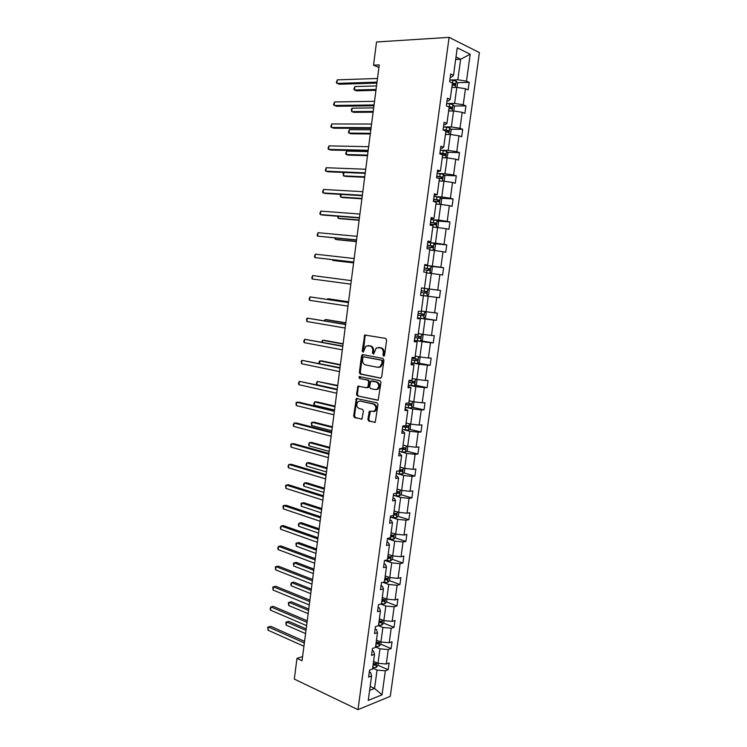 <?xml version="1.0" encoding="UTF-8"?>
<svg xmlns="http://www.w3.org/2000/svg" width="747" height="747" viewBox="0 0 747 747"><rect width="100%" height="100%" fill="white"/><g stroke="black" fill="none" stroke-linecap="round" stroke-linejoin="round"><path stroke-width="1.12" d="M383.641 356.17L384.574 355.32L386.61 340.034L385.657 338.391L364.741 335.039L362.155 351.127L363.275 352.154L365.89 346.085L369.765 345.898C371.894 346.561 372.884 348.298 372.734 351.099L372.473 353.06L373.631 354.087L376.236 347.999L380.214 347.794C382.38 348.466 383.388 350.222 383.239 353.042L382.978 355.021L383.641 356.17M367.869 419.403L368.794 421.084L375.237 422.27L378.001 404.538L377.058 402.857L356.338 398.496L353.63 415.967L354.536 417.62L361.978 419.076L363.434 411.009L362.519 409.347L359.195 408.562C356.347 406.751 356.02 404.388 358.205 401.494L360.185 401.064L373.332 404.062C376.236 405.854 376.591 408.226 374.415 411.177L369.345 411.298L367.869 419.403L368.775 419.366L369.7 421.037L375.125 422.354M449.096 37.35L376.516 41.981L373.528 65.176L379.243 64.914L302.049 660.731L296.979 658.387L294.309 679.079L357.99 709.65L449.096 37.35L479.406 52.589L390.298 696.325L357.99 709.65M380.354 378.197L381.68 376.992L383.939 360.091L382.987 358.439L362.827 354.62L361.539 355.815L359.354 372.426L360.269 374.06L380.699 378.197M380.961 382.361L378.169 400.196L357.393 395.882L356.487 394.239L357.972 386.162L366.74 387.74L368.038 386.563L368.673 381.829L367.748 380.176L359.354 378.421L359.111 376.563L380.018 380.69L380.961 382.361M369.307 671.927L370.605 672.505L371.586 675.979L368.598 677.109L369.55 670.152L372.529 669.06L374.536 654.353L371.558 655.39L372.51 648.415L375.48 647.406L377.496 632.634L374.527 633.596L375.48 626.584L378.449 625.659L380.466 610.822L377.506 611.7L378.458 604.668L381.428 603.819L383.454 588.925L380.494 589.719L381.456 582.651L384.416 581.885L386.451 566.936L383.5 567.645L384.462 560.549L387.413 559.867L389.467 544.852L386.516 545.478L387.488 538.354L390.429 537.756L392.492 522.676L389.542 523.217L390.522 516.065L393.464 515.551L395.527 500.415L392.586 500.863L393.566 493.674L396.498 493.253L398.571 478.052L395.639 478.416L396.629 471.198L399.552 470.862L401.634 455.595L398.711 455.866L399.701 448.62L402.624 448.377L404.715 433.045L401.793 433.232L402.782 425.958L405.705 425.799L407.797 410.402L404.883 410.495L405.882 403.193L408.796 403.119L410.906 387.656L407.993 387.665L408.992 380.326L411.896 380.354L414.015 364.825L411.111 364.741L412.12 357.365L415.015 357.486L417.143 341.893L414.249 341.715L415.257 334.311L418.152 334.516L420.281 318.857L417.396 318.586L418.404 311.154L421.299 311.452L423.437 295.728L420.561 295.364L421.569 287.903L424.455 288.295L421.569 287.903M427.779 288.828L440.487 290.471L439.479 297.736L436.724 297.39L434.605 312.825L437.359 313.114L436.36 320.351L433.605 320.099L431.486 335.468L434.25 335.664L433.26 342.873L430.496 342.696L428.386 358.009L431.159 358.112L430.169 365.292L427.396 365.208L425.295 380.456L428.078 380.475L427.088 387.628L424.305 387.628L422.223 402.81L425.006 402.745L424.025 409.86L421.233 409.954L419.16 425.071L421.943 424.922L420.972 432.009L418.18 432.186L416.107 447.238L418.899 447.005L417.928 454.064L415.127 454.325L413.063 469.321L415.874 469.004L414.902 476.035L412.092 476.381L410.038 491.311L412.848 490.9L411.886 497.904L409.076 498.333L407.031 513.208L409.842 512.722L408.88 519.688L406.06 520.201L404.024 535.011L406.844 534.441L405.892 541.388L403.063 541.986L401.036 556.73L403.866 556.085L402.913 562.995L400.084 563.677L398.058 578.365L400.887 577.627L399.944 584.518L397.105 585.274L395.098 599.906L397.936 599.094L396.984 605.948L394.145 606.788L392.147 621.355L394.986 620.468L394.042 627.303L391.204 628.218L389.206 642.728L392.054 641.757L391.111 648.564L388.263 649.554L386.274 664.008L389.131 662.953L388.188 669.732L385.34 670.806L382.034 694.822L368.252 700.415L371.586 675.979M424.455 288.295L426.612 272.496L423.736 272.039L424.754 264.541L427.629 265.026L429.786 249.171L426.92 248.62L427.947 241.085L430.814 241.673L432.98 225.734L430.123 225.09L431.15 217.526L434.007 218.208L436.192 202.204L433.335 201.466L434.371 193.875L437.228 194.64L439.413 178.58L436.565 177.739L437.602 170.111L440.45 170.979L442.654 154.844L439.815 153.901L440.851 146.244L443.69 147.215L445.903 131.005L443.064 129.969L444.12 122.275L446.949 123.339L449.171 107.064L446.342 105.925L447.388 98.202L450.217 99.37L452.449 83.02L449.629 81.778L450.684 74.018L453.504 75.288L457.248 47.845L470.19 54.232L466.483 81.152L469.181 82.366L468.136 89.911L465.446 88.725L463.233 104.757L465.932 105.878L464.895 113.395L462.197 112.311L460.003 128.269L462.71 129.296L461.674 136.776L458.966 135.786L456.781 151.688L459.489 152.612L458.462 160.063L455.754 159.167L453.569 175.003L456.286 175.834L455.268 183.248L452.542 182.455L450.376 198.216L453.102 198.954L452.084 206.34L449.358 205.63L447.192 221.327L449.927 221.98L448.91 229.338L446.174 228.722L444.026 244.353L446.762 244.904L445.754 252.234L443.018 251.711L440.87 267.267L443.615 267.734L442.616 275.036L439.862 274.597L437.733 290.097L440.487 290.471M375.545 646.958L379.971 648.835L377.991 663.299L373.575 661.375M377.991 663.299L386.274 664.008M379.971 648.835L388.263 649.554M372.221 650.497L373.528 651.057L374.536 654.353M378.43 625.659L382.894 627.471L380.905 641.99L376.469 640.142M380.905 641.99L389.206 642.728M382.894 627.471L391.204 628.218M375.153 628.983L376.46 629.516L377.496 632.634M380.681 604.034L385.825 606.022L383.837 620.608L379.373 618.824M383.837 620.608L392.147 621.355M385.825 606.022L394.145 606.788M378.094 607.376L379.411 607.89L380.466 610.822M382.847 582.296L388.776 584.481L386.769 599.122L382.296 597.423M386.769 599.122L395.098 599.906M388.776 584.481L397.105 585.274M381.045 585.676L382.361 586.171L383.454 588.925M385.219 560.567L391.736 562.855L389.719 577.562L385.228 575.928M389.719 577.562L398.058 578.365M391.736 562.855L400.084 563.677M384.014 563.892L385.34 564.368L386.451 566.936M388.16 538.97L394.705 541.145L392.689 555.908L388.169 554.349M392.689 555.908L401.036 556.73M394.705 541.145L403.063 541.986M386.983 542.023L388.319 542.471L389.467 544.852M391.111 517.269L397.693 519.342L395.658 534.161L391.129 532.686M395.658 534.161L404.024 535.011M397.693 519.342L406.06 520.201M389.971 520.052L391.316 520.482L392.492 522.676M394.08 495.485L400.681 497.446L398.646 512.33L394.089 510.929M398.646 512.33L407.031 513.208M400.681 497.446L409.076 498.333M392.978 497.997L394.323 498.398L395.527 500.415M397.059 473.617L403.688 475.465L401.643 490.415L397.068 489.08M401.643 490.415L410.038 491.311M403.688 475.465L412.092 476.381M395.994 475.858L397.339 476.231L398.571 478.052M400.047 451.655L406.713 453.392L404.659 468.397L400.065 467.146M404.659 468.397L413.063 469.321M406.713 453.392L415.127 454.325M399.019 453.616L400.373 453.971L401.634 455.595M403.053 429.6L409.748 431.224L407.685 446.295L403.063 445.119M407.685 446.295L416.107 447.238M409.748 431.224L418.18 432.186M402.054 431.28L403.417 431.617L404.715 433.045M406.069 407.451L412.792 408.964L410.719 424.1L406.079 422.998M410.719 424.1L419.16 425.071M412.792 408.964L421.233 409.954M405.107 408.852L407.797 410.402M409.095 385.219L415.846 386.619L413.773 401.811L409.113 400.794M413.773 401.811L422.223 402.81M415.846 386.619L424.305 387.628M408.179 386.339L410.906 387.656M412.139 362.893L418.918 364.172L416.835 379.429L412.148 378.496M416.835 379.429L425.295 380.456M418.918 364.172L427.396 365.208M411.252 363.724L414.015 364.825M415.192 340.473L421.999 341.631L419.907 356.963L415.211 356.095M419.907 356.963L428.386 358.009M421.999 341.631L430.496 342.696M414.342 341.015L417.143 341.893M418.255 317.961L425.099 319.006L422.998 334.395L418.273 333.61M422.998 334.395L431.486 335.468M425.099 319.006L433.605 320.099M417.452 318.203L420.281 318.857M421.336 295.345L428.208 296.279L426.098 311.732L421.355 311.032M426.098 311.732L434.605 312.825M428.208 296.279L436.724 297.39M420.561 295.308L423.437 295.728M426.556 272.898L431.327 273.458L429.208 288.977L422.326 288.081M429.208 288.977L437.733 290.097M431.327 273.458L439.862 274.597M429.665 250.058L434.465 250.534L432.336 266.119L425.416 265.353M432.336 266.119L440.87 267.267M434.465 250.534L443.018 251.711M424.698 264.914L427.629 265.026M432.793 227.125L437.611 227.518L435.473 243.167L428.526 242.523M435.473 243.167L444.026 244.353M437.611 227.518L446.174 228.722M427.854 241.785L430.814 241.673M435.931 204.099L440.777 204.407L438.629 220.122L431.654 219.599M438.629 220.122L447.192 221.327M440.777 204.407L449.358 205.63M431.01 218.563L434.007 218.208M439.087 180.979L443.951 181.204L441.794 196.984L434.782 196.573M441.794 196.984L450.376 198.216M443.951 181.204L452.542 182.455M434.184 195.228L437.228 194.64M442.252 157.757L447.145 157.888L444.979 173.743L437.929 173.463M444.979 173.743L453.569 175.003M447.145 157.888L455.754 159.167M437.378 171.81L440.45 170.979M445.436 134.432L450.348 134.479L448.172 150.399L441.094 150.24M448.172 150.399L456.781 151.688M450.348 134.479L458.966 135.786M440.571 148.28L442.019 148.308L443.69 147.215M448.63 111.014L453.56 110.976L451.375 126.962L444.269 126.925M451.375 126.962L460.003 128.269M453.56 110.976L462.197 112.311M443.793 124.656L445.24 124.656L446.949 123.339M451.832 87.492L456.79 87.371L454.596 103.422L447.453 103.516M454.596 103.422L463.233 104.757M456.79 87.371L465.446 88.725M447.023 100.929L448.48 100.901L450.217 99.37M455.661 59.471L460.638 59.237L457.827 79.78L450.656 80.004M457.827 79.78L466.483 81.152M470.19 54.232L460.638 59.237L455.997 57.015M302.591 656.576L296.979 658.387M373.528 65.176L378.916 67.426M369.616 690.396L374.555 688.454L377.058 670.106L372.65 668.163M370.157 686.446L374.555 688.454L382.034 694.822M450.264 77.1L451.73 77.044L453.504 75.288M377.058 670.106L385.34 670.806M457.248 82.712L469.181 82.366M453.961 106.018L465.932 105.878M450.684 129.222L462.71 129.296M447.406 152.332L459.489 152.612M444.129 175.33L456.286 175.834M440.861 198.235L453.102 198.954M437.593 221.037L449.927 221.98M434.324 243.737L446.762 244.904M431.056 266.334L443.615 267.734M420.57 295.252L439.479 297.736M423.941 318.455L436.36 320.351M421.065 340.791L433.26 342.873M418.189 363.042L430.169 365.292M415.304 385.2L427.088 387.628M412.419 407.274L424.025 409.86M409.533 429.254L420.972 432.009M406.648 451.151L417.928 454.064M403.772 472.954L414.902 476.035M400.896 494.673L411.886 497.904M398.03 516.308L408.88 519.688M395.163 537.849L405.892 541.388M392.296 559.307L402.913 562.995M384.808 578.99L385.769 579.336M389.448 580.68L399.944 584.518M381.922 600.177L383.127 600.644M381.353 603.837L384.696 603.837L386.591 601.989L396.984 605.948M379.046 621.28L380.382 621.821M383.697 623.147L394.042 627.303M376.18 642.308L377.599 642.896M380.811 644.241L391.111 648.564M373.976 663.523L374.789 663.878M377.935 665.25L388.188 669.732M384.191 356.03L384.135 353.079C384.285 350.259 383.276 348.513 381.11 347.831L380.214 347.794M378.664 347.486L381.11 347.831M368.271 345.6L370.661 345.945C372.79 346.608 373.78 348.345 373.631 351.137L373.677 354.05M365.909 334.973L365.031 336.169L363.341 352.108M363.247 354.694L362.444 355.852L360.259 372.445L361.175 374.07L380.914 378.131M382.128 361.361L381.465 360.203L363.78 356.823L362.874 357.664L362.603 359.709C362.454 362.482 363.434 364.219 365.544 364.919L377.618 367.3L379.99 366.768L381.857 363.434L382.128 361.361L383.024 361.389L382.361 360.241L381.465 360.203M364.489 356.851L382.361 360.241M378.561 367.337L380.886 366.786L382.744 363.462L381.857 363.434M383.024 361.389L382.744 363.462M378.01 400.289L357.393 395.882M359.027 386.068L358.327 387.17L357.393 394.229L358.299 395.873M367.645 387.74L368.943 386.563L369.569 381.829L368.644 380.186L359.354 378.421M360.063 376.544L360.259 378.43M375.209 389.56L377.244 389.103C379.495 386.124 379.159 383.743 376.217 381.95L370.792 381.138L369.597 386.899L370.531 388.552L375.209 389.56M376.18 389.579L378.141 389.103C380.391 386.124 380.055 383.743 377.114 381.96L376.217 381.95M372.071 380.97L377.114 381.96M370.372 411.186L368.775 419.366M373.407 411.644L375.311 411.149C377.487 408.198 377.132 405.836 374.238 404.043L373.332 404.062M360.073 401.036L374.238 404.043M357.374 398.403L356.702 399.477L354.545 415.93L355.441 417.582L361.875 419.142M457.005 87.399L457.575 83.225L456.156 80.993L449.881 79.92M376.516 85.933L354.89 86.549L354.452 90.014L356.59 90.817L375.946 90.331M452.187 84.925L454.755 85.41L455.138 83.655L452.43 83.113M452.374 83.524L453.41 83.701L453.868 84.915M354.89 86.549L353.863 89.248L354.452 90.014L376.058 89.453M377.011 82.142L336.869 83.412L337.317 79.864L377.487 78.482M376.89 83.085L339.11 84.252L336.299 82.646L337.317 79.864M453.774 111.004L454.372 106.644L452.953 104.477L446.678 103.431M373.668 107.913L352.136 108.147L351.697 111.602L353.845 112.339L373.117 112.199M448.984 108.427L451.552 108.885L451.944 107.148L447.602 106.438M448.882 106.952L450.236 107.166L450.656 108.38M352.136 108.147L351.286 109.417L351.697 111.602L373.211 111.424M450.441 134.497L451.179 129.959L449.75 127.858L443.494 126.841M370.829 129.801L349.391 129.661L348.952 133.097L351.099 133.788L370.297 133.974M445.791 131.827L448.349 132.266L448.77 130.548L443.111 129.679M443.195 130.015L447.07 130.538L447.462 131.752M349.391 129.661L348.373 132.266L348.952 133.097L370.381 133.302M374.051 104.954L334.086 105.486L334.535 101.956L374.527 101.312M373.948 105.794L336.327 106.27L333.526 104.683L334.535 101.956M371.11 127.681L331.313 127.476L331.761 123.955L371.576 124.049M371.016 128.409L333.564 128.195L330.762 126.635L331.761 123.955M446.911 157.888L448.004 153.182L446.566 151.146L440.319 150.147M368.01 151.613L346.655 151.09L346.216 154.517L348.373 155.143L367.487 155.675M442.616 155.124L445.175 155.553L445.604 153.845L439.936 152.986M439.899 153.256L443.914 153.798L444.278 155.031M346.655 151.09L345.646 153.639L346.216 154.517L367.552 155.096M368.178 150.306L328.559 149.381L328.997 145.88L368.644 146.692M368.094 150.922L330.809 150.035L328.559 149.381L328.008 148.494L328.997 145.88M443.429 181.176L444.232 180.737L444.838 176.301L443.401 174.331L437.163 173.369M343.928 172.454L343.499 175.853L345.656 176.413L364.685 177.282M437.919 178.131L442.009 178.738L442.448 177.039L436.78 176.189M436.752 176.413L440.777 176.964L441.103 178.206M343.919 172.454L343.106 173.575L343.499 175.853L364.741 176.806M365.255 172.846L325.813 171.194L326.252 167.711L365.722 169.242M365.19 173.351L328.064 171.791L325.813 171.194L325.272 170.279L326.252 167.711M440.002 204.361L441.085 203.744L441.692 199.328L440.282 197.46L434.016 196.48M341.127 194.416L340.781 197.096L342.938 197.61L361.893 198.805M433.391 201.064L438.853 201.821L439.311 200.14L433.633 199.29M433.605 199.468L437.649 200.037L437.947 201.288M340.707 194.388L340.23 196.153L340.781 197.096L361.94 198.422M362.351 195.284L323.077 192.931L323.516 189.449L362.818 191.699M362.295 195.695L325.328 193.454L323.077 192.931L322.536 191.97L323.516 189.449M436.631 227.443L437.947 226.658L438.554 222.261L437.107 220.402L430.879 219.506M338.335 216.285L338.083 218.273L340.249 218.722L359.12 220.244M430.263 224.063L435.716 224.81L436.183 223.138L430.505 222.298M430.487 222.429L434.53 223.017L434.791 224.287M337.672 216.228L338.083 218.273L359.158 219.963M359.456 217.638L320.351 214.576L320.78 211.112L359.914 214.062M359.419 217.937L322.611 215.043L320.351 214.576L319.819 213.567L320.78 211.112M433.297 250.422L434.829 249.47L435.426 245.091L433.97 243.298L427.76 242.42M335.552 238.06L335.394 239.357L337.56 239.75L356.347 241.598M427.144 246.968L432.588 247.705L433.064 246.043L427.387 245.212M427.368 245.296L431.43 245.894L431.645 247.182M334.889 237.994L335.394 239.357L356.375 241.412M356.571 239.899L317.634 236.127L318.073 232.681L357.029 236.341M356.543 240.095L317.634 236.127L317.111 235.09L318.073 232.681M430.001 273.299L431.719 272.197L432.317 267.837L430.898 266.137L424.66 265.25M332.788 259.751L332.714 260.367L334.88 260.703L353.592 262.869M424.044 269.779L429.469 270.498L429.964 268.855L424.277 268.024M424.268 268.07L428.339 268.668L428.507 270.003M430.898 266.137L429.917 273.29M332.378 259.704L332.714 260.367L353.602 262.785M353.695 262.066L314.926 257.603L315.365 254.167L354.162 258.527M353.686 262.16L314.926 257.603L314.412 256.529L315.365 254.167M427.788 288.846L426.808 296.027L428.619 294.822L429.217 290.48L427.751 288.8L421.56 287.987M424.156 291.134L421.187 290.742L425.258 291.358L424.66 292.973L420.953 292.488L426.369 293.197L426.873 291.573L424.156 291.134L424.529 288.37M350.838 284.149L312.237 278.995L312.666 275.568L351.295 280.62M312.237 278.995L311.723 277.884L312.666 275.568M424.782 311.536L426.135 313.03L425.538 317.354L423.68 318.633L417.498 317.858M348.55 301.788L329.978 299.033L327.802 298.8L327.728 299.435M417.872 315.103L423.278 315.813L423.801 314.188L418.105 313.367M422.195 313.955L421.588 315.551L417.881 315.057M348.541 301.872L327.802 298.8L327.289 299.37M348.457 302.526L309.977 296.895L348.447 302.619M309.557 300.303L309.053 299.145L309.977 296.895L309.557 300.303L347.99 306.139M421.85 334.198L423.054 335.487L422.466 339.792L420.598 341.127L414.436 340.371M345.824 322.825L327.335 319.753L325.15 319.576L324.992 320.893M414.809 337.635L420.206 338.326L420.729 336.71L415.043 335.898M419.142 336.449L418.516 338.036L414.818 337.541M345.805 323.012L325.15 319.576L324.329 320.78M345.628 324.338L307.306 318.129L345.609 324.543M306.877 321.518L306.55 318.978L307.306 318.129L306.877 321.518L345.151 328.045M418.955 356.786L420.001 357.85L419.412 362.136L417.545 363.518L411.382 362.79M343.116 343.779L324.693 340.399L322.517 340.277L322.265 342.257M411.756 360.063L417.143 360.745L417.685 359.148L411.989 358.336M416.154 358.896L415.463 360.428L411.774 359.933M343.078 344.059L322.517 340.277L321.612 342.135M342.817 346.066L304.645 339.278L342.78 346.365M304.216 342.658L303.721 341.435L304.645 339.278L304.216 342.658L342.322 349.857M416.098 379.28L416.947 380.12L416.368 384.388L414.492 385.816L408.338 385.116M340.408 364.657L322.069 360.96L319.884 360.894L319.548 363.537M408.712 382.399L414.09 383.071L414.641 381.484L408.945 380.681M413.166 381.25L412.419 382.725L408.74 382.221M340.361 365.031L319.884 360.894L319.118 361.641L319.156 363.453M340.016 367.711L301.993 360.353L339.96 368.112M301.564 363.724L301.246 361.118L301.993 360.353L301.564 363.724L339.512 371.586M413.278 401.709L413.913 402.297L413.334 406.555L411.457 408.021L405.313 407.348M337.719 385.452L317.26 381.437L316.84 384.724L337.224 389.252M405.686 404.65L411.055 405.304L411.616 403.725L407.442 403.156M410.178 403.511L409.384 404.939L405.714 404.426M337.653 385.91L317.26 381.437L316.336 383.454L316.84 384.724M337.224 389.262L299.342 381.334L337.158 389.766M298.921 384.696L298.445 383.398L299.342 381.334L298.921 384.696L336.71 393.221M410.514 424.053L410.308 428.629L408.432 430.141L402.306 429.488M335.029 406.172L316.84 401.858L314.646 401.905L314.235 405.173L334.525 410.047M402.67 426.798L408.03 427.452L408.6 425.883L405.742 425.51M407.19 425.678L406.368 427.051L402.708 426.546M334.955 406.723L314.646 401.905L313.731 403.875L314.235 405.173M334.441 410.738L298.996 402.203L296.718 402.25L334.367 411.326M296.288 405.593L295.989 402.922L296.718 402.25L296.288 405.593L333.918 414.781M407.787 446.304L407.302 450.609L405.425 452.159L399.3 451.543M332.359 426.808L314.244 422.195L312.05 422.288L311.63 425.547L331.845 430.758M399.664 448.863L405.014 449.507L405.593 447.939L402.726 447.584M404.211 447.752L403.361 449.078L399.972 448.602M332.275 427.443L312.05 422.288L311.303 422.914L311.63 425.547M331.668 432.121L296.382 422.97L294.094 423.073L331.575 432.812M293.674 426.406L293.197 425.034L294.094 423.073L293.674 426.406L331.136 436.239M404.865 468.425L404.314 472.496L402.428 474.093L396.312 473.505M329.698 447.36L311.648 442.448L309.454 442.597L309.043 445.847L329.175 451.393M398.039 471.04L402.017 471.469L402.605 469.91L399.729 469.564M401.242 469.742L400.373 471.012L399.365 470.881M329.595 448.097L309.454 442.597L308.558 444.474L309.043 445.847M328.913 453.41L293.767 443.662L291.479 443.821L328.811 454.204M291.059 447.136L290.76 444.409L291.479 443.821L291.059 447.136L328.363 457.622M401.858 490.434L401.326 494.299L399.44 495.943L393.333 495.373M327.037 467.837L309.071 462.626L306.877 462.832L306.466 466.063L326.504 471.945M396.517 493.141L399.029 493.337L399.617 491.797L396.75 491.461M398.272 491.629L397.395 492.861L396.573 492.759M326.934 468.658L306.877 462.832L305.981 464.662L306.466 466.063M326.159 474.625L291.171 464.27L288.874 464.485L326.047 475.512M288.463 467.79L287.997 466.352L288.874 464.485L288.463 467.79L325.608 478.92M398.851 512.358L398.356 516.009L396.47 517.699L390.373 517.157M324.394 488.239L306.503 482.73L304.3 482.982L303.889 486.204L323.853 492.422M393.548 514.935L396.05 515.122L396.648 513.581L393.772 513.264M395.312 513.432L394.425 514.608L393.604 514.515M324.282 489.145L304.3 482.982L303.413 484.775L303.889 486.204M323.423 495.756L288.575 484.803L286.278 485.064L323.302 496.736M285.868 488.361L285.578 485.578L286.278 485.064L285.868 488.361L322.853 500.126M395.863 534.189L395.396 537.635L393.51 539.362L387.422 538.848M321.77 508.558L303.945 502.759L301.741 503.067L301.33 506.27L321.21 512.825M390.588 536.645L393.09 536.813L393.697 535.282L390.812 534.983M392.371 535.141L391.465 536.281L390.644 536.187M321.64 509.557L301.741 503.067L301.022 503.525L301.33 506.27M320.696 516.803L285.998 505.252L283.701 505.579L320.556 517.876M283.29 508.856L283.001 506.036L283.701 505.579L283.29 508.856L320.118 521.257M392.894 555.927L392.446 559.176L390.56 560.941L384.705 560.493M319.146 528.801L301.396 522.713L299.192 523.068L298.781 526.271L318.577 533.143M387.637 558.261L390.139 558.42L390.746 556.898L387.861 556.608M389.43 556.767L388.524 557.86L387.702 557.766M319.006 529.894L299.192 523.068L298.314 524.767L298.781 526.271M317.979 537.765L283.43 525.627L281.124 526L317.83 538.932M280.713 529.268L280.274 527.727L281.124 526L280.713 529.268L317.391 542.303M389.934 577.58L389.514 580.624L387.618 582.436L383.127 582.221M316.532 548.97L298.856 542.583L296.643 542.994L296.242 546.188L315.962 553.387M384.696 579.793L387.198 579.943L387.814 578.421L384.929 578.141M386.498 578.299L385.592 579.355L384.77 579.261M316.383 550.147L296.643 542.994L295.943 543.377L296.242 546.188M315.281 558.644L280.863 545.926L278.566 546.356L315.113 559.905M278.155 549.605L277.716 548.037L278.566 546.356L278.155 549.605L314.683 563.257M386.591 601.989L386.974 599.141M313.927 569.065L296.326 562.388L294.113 562.855L293.711 566.03L313.348 573.547M381.773 601.242L384.266 601.372L384.892 599.86L381.997 599.598M383.444 599.318L382.669 600.756L381.857 600.663M313.768 570.325L294.113 562.855L293.412 563.191L293.711 566.03M312.582 579.448L278.314 566.142L276.007 566.628L312.405 580.802M275.606 569.868L275.335 566.964L276.007 566.628L275.606 569.868L311.975 584.135M384.042 620.626L383.678 623.259L381.782 625.164L378.505 625.192M311.331 589.075L293.804 582.118L291.591 582.632L291.181 585.797L310.743 593.641M378.86 622.596L381.353 622.718L381.988 621.205L379.084 620.962M381.353 622.718L378.944 621.98M311.163 590.419L291.591 582.632L290.732 584.201L291.181 585.797M309.902 600.168L275.774 586.283L273.467 586.825L309.716 601.606M273.066 590.046L272.795 587.123L273.467 586.825L273.066 590.046L309.277 604.93M381.11 642.009L380.783 644.456L378.878 646.388L375.61 646.454M308.754 609.02L291.283 601.783L289.07 602.343L288.669 605.49L308.147 613.651M375.965 643.877L378.449 643.97L379.084 642.467L376.18 642.243M378.449 643.97L376.049 643.214M308.567 610.448L289.07 602.343L288.389 602.605L288.669 605.49M307.222 620.804L273.243 606.349L270.937 606.938L307.026 622.335M270.526 610.159L270.106 608.488L270.937 606.938L270.526 610.159L306.597 625.65M378.197 663.317L377.889 665.558L375.984 667.538L372.725 667.631M306.177 628.881L288.781 621.364L286.568 621.971L286.166 625.118L305.57 633.587M373.07 665.054L375.554 665.147L376.199 663.644L373.295 663.429M375.554 665.147L373.164 664.363M305.981 630.393L286.568 621.971L285.886 622.204L286.166 625.118M304.561 641.356L270.722 626.341L268.406 626.976L304.356 642.98M268.005 630.188L267.753 627.2L268.406 626.976L268.005 630.188L303.926 646.276M384.135 353.079L383.239 353.042M379.411 347.523L378.514 347.486M373.379 353.098L372.473 353.06M373.631 351.137L372.734 351.099M370.661 345.945L369.765 345.898M368.99 345.637L368.094 345.59M363.061 351.165L362.155 351.127M365.031 336.169L364.125 336.113M383.874 355.058L382.978 355.021M361.175 374.07L360.269 374.06M360.259 372.445L359.354 372.426M362.444 355.852L361.539 355.815M364.676 356.861L363.78 356.823M357.393 394.229L356.487 394.239M358.327 387.17L357.421 387.17M368.943 386.563L368.038 386.563M369.569 381.829L368.673 381.829M368.644 380.186L367.748 380.176M372.436 380.979L371.53 380.97M369.718 412.241L368.813 412.279M361.09 401.046L360.185 401.064M361.697 419.216L361.212 419.244M355.441 417.582L354.536 417.62M354.545 415.93L353.63 415.967M356.702 399.477L355.796 399.486M374.957 422.428L374.443 422.447M369.7 421.037L368.794 421.084M455.325 87.408L456.193 81.049M452.523 83.132L452.915 80.256M451.926 87.492L452.271 84.943M453.224 83.645L455.007 83.599M452.103 110.986L452.981 104.533M449.311 106.634L449.703 103.777M448.714 111.014L449.068 108.436M450.03 107.101L451.795 107.082M448.891 134.469L449.787 127.914M446.127 130.034L446.51 127.195M445.52 134.432L445.875 131.836M446.837 130.464L448.602 130.473M445.698 157.85L446.603 151.193M442.943 153.34L443.335 150.511M442.345 157.757L442.7 155.133M443.662 153.723L445.417 153.761M442.513 181.138L443.438 174.378M439.778 176.553L440.16 173.734M439.171 180.979L439.535 178.328M440.506 176.88L442.252 176.955M439.348 204.323L440.282 197.46M436.631 199.664L437.014 196.853M436.024 204.108L436.388 201.438M437.359 199.944L439.096 200.047M436.192 227.405L437.144 220.449M433.493 222.671L433.867 219.879M432.877 227.135L433.251 224.436M434.222 222.914L435.949 223.045M433.045 250.394L434.007 243.345M430.365 245.586L430.748 242.803M429.749 250.068L430.123 247.35M431.103 245.782L432.821 245.94M427.256 268.406L427.629 265.633M426.64 272.907L427.013 270.162M427.994 268.556L429.712 268.752M423.54 295.644L423.913 292.88M424.903 291.237L426.602 291.461M424.66 292.973L426.369 293.197M423.726 318.605L424.688 311.527M421.065 313.768L421.439 311.041M420.458 318.25L420.832 315.505M421.588 315.551L423.278 315.813M420.654 341.09L421.597 334.161M417.993 336.299L418.357 333.629M417.386 340.772L417.76 338.036M418.516 338.036L420.206 338.326M417.592 363.481L418.516 356.702M414.93 358.747L415.295 356.114M414.324 363.191L414.697 360.465M415.463 360.428L417.143 360.745M414.538 385.779L415.444 379.159M411.886 381.091L412.232 378.505M411.28 385.527L411.653 382.809M412.419 382.725L414.09 383.071M411.504 407.983L412.391 401.512M408.852 403.352L409.197 400.812M408.245 407.769L408.618 405.061M409.384 404.939L411.055 405.304M408.488 430.104L409.347 423.773M405.826 425.519L406.163 423.017M405.229 429.917L405.593 427.219M406.368 427.051L408.03 427.452M405.472 452.122L406.321 445.95M402.81 447.593L403.147 445.137M402.213 451.972L402.586 449.292M403.361 449.078L405.014 449.507M402.474 474.056L403.296 468.024M399.813 469.574L400.149 467.164M399.225 473.934L399.589 471.264M400.373 471.012L402.017 471.469M399.486 495.905L400.289 490.013M396.834 491.47L397.152 489.108M396.237 495.812L396.601 493.151M397.395 492.861L399.029 493.337M396.517 517.652L397.301 511.919M393.856 513.273L394.173 510.948M393.267 517.596L393.632 514.954M394.425 514.608L396.05 515.122M393.557 539.325L394.323 533.722M390.896 534.992L391.204 532.704M390.308 539.297L390.672 536.654M391.465 536.281L393.09 536.813M390.606 560.904L391.353 555.451M387.945 556.618L388.253 554.377M387.357 560.904L387.721 558.28M388.524 557.86L390.139 558.42M387.665 582.389L388.393 577.076M385.004 578.159L385.312 575.956M384.425 582.427L384.78 579.812M385.592 579.355L387.198 579.943M384.742 603.791L385.452 598.618M382.081 599.608L382.38 597.451M381.502 603.865L381.857 601.26M382.669 600.756L384.266 601.372M381.829 625.108L382.52 620.075M379.168 620.972L379.457 618.861M378.589 625.211L378.944 622.615M378.925 646.342L379.597 641.449M376.264 642.252L376.553 640.179M375.694 646.472L376.04 643.886M376.04 667.491L376.684 662.729M373.379 663.448L373.649 661.412M372.8 667.65L373.155 665.073M365.647 335.095L364.741 335.039M363.033 354.806L362.127 354.769M380.886 366.786L379.99 366.768M358.877 386.162L357.972 386.162M368.383 387.572L367.487 387.572M360.017 376.572L359.111 376.563M378.141 389.103L377.244 389.103M370.251 411.261L369.345 411.298M375.311 411.149L374.415 411.177M357.253 398.478L356.338 398.496M453.41 83.701L455.138 83.655M450.236 107.166L451.944 107.148M447.07 130.529L448.77 130.548M443.914 153.798L445.604 153.845M440.777 176.964L442.448 177.039M437.649 200.037L439.311 200.14M434.53 223.017L436.183 223.138M431.43 245.894L433.064 246.043M428.339 268.668L429.964 268.855M425.258 291.358L426.873 291.573M422.195 313.945L423.801 314.188M419.198 336.458L420.729 336.71M416.649 358.952L417.685 359.148M413.838 381.315L414.641 381.484M410.934 403.576L411.616 403.725M408.002 425.743L408.6 425.883M405.061 447.808L405.593 447.939M402.11 469.779L402.605 469.91"/></g></svg>
